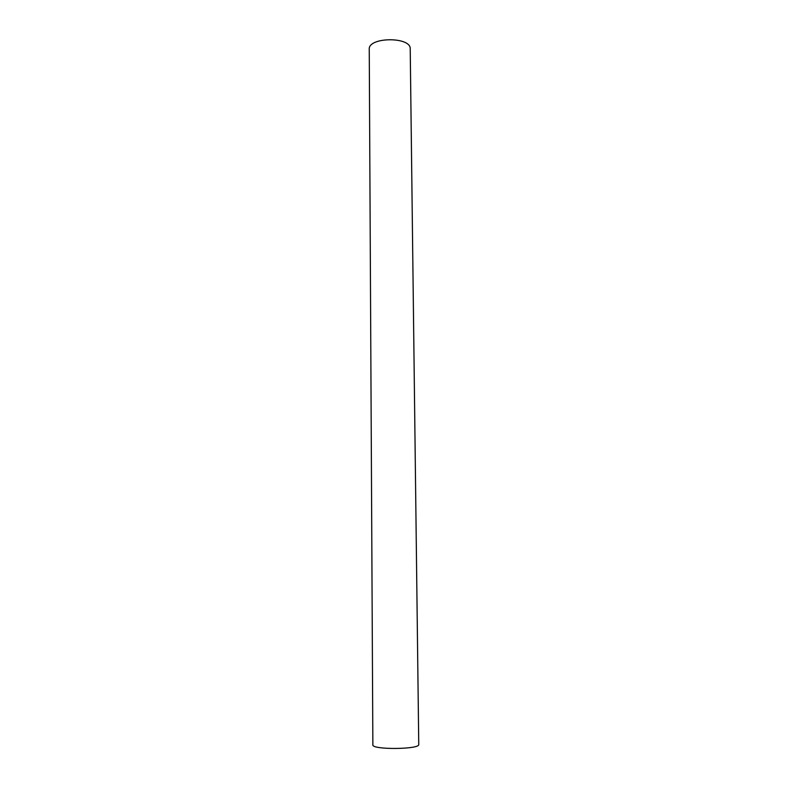 <?xml version="1.0" encoding="UTF-8"?>
<svg xmlns="http://www.w3.org/2000/svg" width="788" height="788" viewBox="0 0 788 788"><rect width="100%" height="100%" fill="white"/><g stroke="black" fill="none" stroke-linecap="round" stroke-linejoin="round"><path stroke-width="1.18" d="M418.753 744.463C420.132 749.496 371.562 749.92 372.862 744.857L369.247 49.299C368.016 36.849 411.238 36.475 410.223 48.945L418.753 744.463"/></g></svg>

